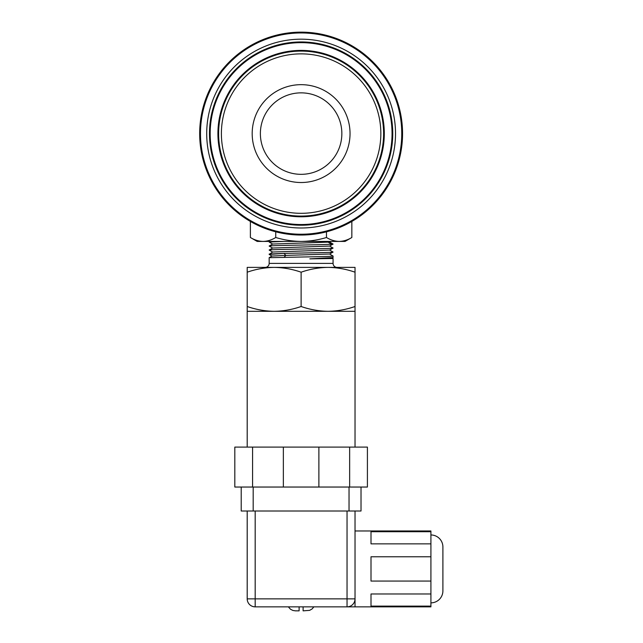<?xml version="1.0" encoding="UTF-8"?>
<svg xmlns="http://www.w3.org/2000/svg" width="643" height="643" viewBox="0 0 643 643"><rect width="100%" height="100%" fill="white"/><g stroke="black" fill="none" stroke-linecap="round" stroke-linejoin="round"><path stroke-width="0.96" d="M430.914 534.968A11.984 11.984 0 0 1 442.898 546.952L442.898 590.885A11.984 11.984 0 0 1 430.914 602.861M355.032 530.973L430.914 530.973L430.914 556.766L371.003 556.766L371.003 581.063L430.914 581.063L430.914 556.766M430.914 581.063L430.914 606.855L347.043 606.855A7.989 7.989 0 0 0 355.032 598.866L355.032 606.855M430.914 531.713L371.003 531.713L371.003 543.857L430.914 543.857M430.914 606.116L371.003 606.116L371.003 593.971L430.914 593.971M247.201 511.008L247.201 598.866A7.989 7.989 0 0 0 255.183 606.855L347.043 606.855A7.989 7.989 0 0 0 355.032 598.866L355.032 511.008M361.02 487.04L367.41 487.04L367.41 447.102L318.88 447.102L318.88 487.04L361.02 487.04L361.02 511.008L241.205 511.008L241.205 487.04L283.354 487.04L283.354 447.102L234.816 447.102L234.816 487.04L241.205 487.04M303.11 606.855L303.11 610.85L303.11 606.855M313.864 606.855L312.12 608.929L309.637 610.36L303.11 610.85M288.361 606.855L290.475 609.218L292.854 610.448L295.467 610.85L299.116 610.85L299.116 606.855L299.116 610.85M355.032 447.102L355.032 311.316L247.201 311.316L247.201 447.102M247.201 311.316L247.201 306.502C255.986 309.572 264.972 311.18 274.159 311.316C283.338 311.18 292.324 309.572 301.117 306.502C309.902 309.572 318.888 311.18 328.075 311.316C337.254 311.18 346.239 309.572 355.032 306.502L355.032 311.316M309.83 258.856L333.066 257.562L332.23 258.076L309.83 258.864L333.066 258.51L333.066 263.389A3.995 3.995 0 0 0 337.061 267.384L328.075 267.384C337.254 267.52 346.239 269.128 355.032 272.198L355.032 267.384L247.201 267.384L247.201 306.502M355.032 272.198L355.032 306.502M247.201 272.198C255.986 269.128 264.972 267.52 274.159 267.384L265.173 267.384A3.995 3.995 0 0 0 269.168 263.389L269.168 257.666L283.997 257.401C304.002 256.903 333.974 256.541 333.066 256.051L333.066 257.562M272.648 252.032L269.168 254.411L283.997 253.406L269.168 254.049M283.764 241.422L269.208 242.041L270.269 241.422M283.997 253.398L285.854 255.4L329.57 254.017L333.05 256.027M272.656 252.024L329.578 250.071L333.034 248.077M272.656 248.029L329.578 246.076L333.042 244.083M272.656 244.035L329.578 242.089L330.727 241.422M329.578 254.065L333.034 252.064C334.151 252.506 303.914 252.948 284.005 253.406M333.058 248.053C334.955 248.72 267.343 249.388 269.176 250.055L272.648 248.037M329.586 242.041L333.058 244.059C334.955 244.726 267.335 245.393 269.176 246.06M269.168 257.682L272.021 256.035L285.854 255.4L283.997 257.409M272.021 256.083L269.176 254.427M274.159 267.384C283.338 267.52 292.324 269.128 301.117 272.198C309.902 269.128 318.888 267.52 328.075 267.384M301.117 272.198L301.117 306.502M318.88 447.102L283.354 447.102M252.578 447.102L252.578 487.04M318.88 487.04L283.354 487.04M349.647 447.102L349.647 487.04M351.842 221.441L351.842 237.5L345.05 241.422L257.184 241.422L250.384 237.5C254.524 240.008 258.751 241.31 263.067 241.422C267.392 241.31 271.619 240.008 275.751 237.5L275.751 231.81M351.842 237.5C347.71 240.008 343.483 241.31 339.158 241.422C334.842 241.31 330.615 240.008 326.475 237.5C318.213 240.008 309.757 241.31 301.117 241.422C292.477 241.31 284.021 240.008 275.751 237.5M326.475 231.81L326.475 237.5M250.384 221.441L250.384 237.5M301.117 92.857A40.734 40.734 0 0 0 265.832 153.958A40.734 40.734 0 0 0 336.393 153.958A40.734 40.734 0 0 0 301.117 92.857M301.117 84.667A48.924 48.924 0 0 0 258.743 158.057A48.924 48.924 0 0 0 343.483 158.057A48.924 48.924 0 0 0 301.117 84.667M301.117 50.403A83.188 83.188 0 0 1 373.157 175.185A83.188 83.188 0 0 1 229.069 175.185A83.188 83.188 0 0 1 301.117 50.403M301.117 42.655A90.936 90.936 0 0 0 222.357 179.059A90.936 90.936 0 0 0 379.868 179.059A90.936 90.936 0 0 0 301.117 42.655M301.117 235.033A101.441 101.441 0 0 1 199.676 133.591A101.441 101.441 0 0 1 301.117 32.15A101.441 101.441 0 0 1 402.558 133.591A101.441 101.441 0 0 1 301.117 235.033A101.441 101.441 0 0 1 199.676 133.591A101.441 101.441 0 0 1 301.117 32.15A101.441 101.441 0 0 1 402.558 133.591A101.441 101.441 0 0 1 301.117 235.033M253.189 487.04L253.189 511.008M349.036 487.04L349.036 511.008M347.043 511.008L347.043 606.855M355.032 598.866L247.201 598.866A7.989 7.989 0 0 0 255.183 606.855L255.183 511.008M333.066 263.389L269.168 263.389M328.284 242.258L330.799 243.818M301.117 32.946A100.646 100.646 0 0 0 213.958 183.914A100.646 100.646 0 0 0 388.276 183.914A100.646 100.646 0 0 0 301.117 32.946M301.117 39.183A94.408 94.408 0 0 1 382.874 180.796A94.408 94.408 0 0 1 219.359 180.796A94.408 94.408 0 0 1 301.117 39.183M301.117 53.867A79.724 79.724 0 0 0 232.075 173.457A79.724 79.724 0 0 0 370.159 173.457A79.724 79.724 0 0 0 301.117 53.867M301.117 51.094A82.497 82.497 0 0 1 372.554 174.84A82.497 82.497 0 0 1 229.672 174.84A82.497 82.497 0 0 1 301.117 51.094M301.117 41.956A91.636 91.636 0 0 0 209.481 133.591A91.636 91.636 0 0 0 301.117 225.227A91.636 91.636 0 0 0 392.752 133.591A91.636 91.636 0 0 0 301.117 41.956M272.648 252.072L269.192 250.079M272.648 248.077L269.2 246.084M272.656 244.083L269.2 242.089M269.2 246.036L272.656 244.043M333.034 248.029L329.586 246.036M333.034 252.024L329.578 250.031M333.066 258.51L332.23 258.028"/></g></svg>
